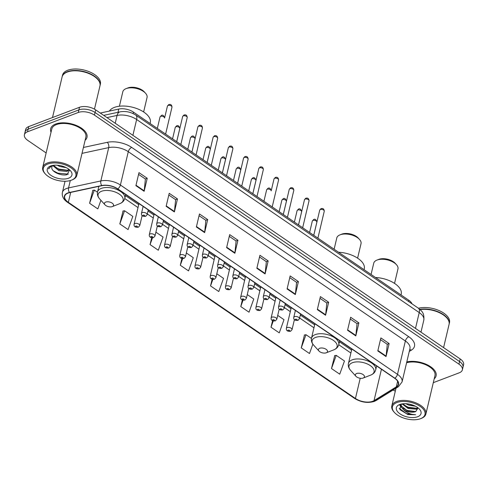 <?xml version="1.0" encoding="UTF-8"?>
<svg xmlns="http://www.w3.org/2000/svg" width="488" height="488" viewBox="0 0 488 488"><rect width="100%" height="100%" fill="white"/><g stroke="black" fill="none" stroke-linecap="round" stroke-linejoin="round"><path stroke-width="0.73" d="M100.278 113.045L118.767 109.062A11.669 5.96 13.3 0 1 133.444 112.118L408.81 300.26A11.669 5.96 13.3 0 1 412.037 303.871M433.295 382.671L459.257 372.801A11.669 5.96 -166.7 0 0 462.368 369.849L463.6 364.64A11.669 5.96 -166.7 0 0 460.172 358.942L95.678 109.898A11.669 5.96 -166.7 0 0 79.501 107.281L28.743 126.581A11.669 5.96 -166.7 0 0 25.632 129.527L25.016 132.132A11.669 5.96 -166.7 0 1 28.127 129.186A11.669 5.96 -166.7 0 0 25.016 132.132L24.4 134.737A11.669 5.96 -166.7 0 0 27.828 140.44L46.134 152.945M462.984 367.244A11.669 5.96 -166.7 0 0 459.556 361.547L95.062 112.502A11.669 5.96 -166.7 0 0 78.885 109.885L28.127 129.186L78.885 109.885A11.669 5.96 -166.7 0 1 95.062 112.502L459.556 361.547A11.669 5.96 -166.7 0 1 462.984 367.244M434.21 378.81A18.672 9.534 -166.7 0 0 436.107 375.851A18.672 9.534 -166.7 0 0 427.006 364.67A18.672 9.534 -166.7 0 0 406.797 361.919A18.672 9.534 -166.7 0 1 427.006 364.67A18.672 9.534 -166.7 0 1 436.107 375.851A18.672 9.534 -166.7 0 1 434.21 378.81M85.107 140.288A18.672 9.534 -166.7 0 0 87.01 137.329A18.672 9.534 -166.7 0 0 76.683 125.599A18.672 9.534 -166.7 0 0 55.638 124.019A18.672 9.534 -166.7 0 0 50.66 128.734A18.672 9.534 -166.7 0 0 51.033 132.236A18.672 9.534 -166.7 0 1 50.66 128.734A18.672 9.534 -166.7 0 1 55.638 124.019A18.672 9.534 -166.7 0 1 76.683 125.599A18.672 9.534 -166.7 0 1 87.01 137.329A18.672 9.534 -166.7 0 1 85.107 140.288M372.692 401.288A12.45 6.356 13.3 0 1 355.441 398.495L68.35 202.343A12.45 6.356 13.3 0 1 64.697 196.261A12.45 6.356 13.3 0 1 69.619 192.644L101.901 185.69A12.45 6.356 13.3 0 1 117.553 188.954L394.639 378.267A12.45 6.356 13.3 0 1 398.293 384.349A12.45 6.356 13.3 0 1 396.311 386.844L374.028 400.636A12.45 6.356 13.3 0 1 372.692 401.288M372.917 401.435A12.761 6.515 -166.7 0 0 374.284 400.77L396.561 386.978A12.761 6.515 -166.7 0 0 394.847 378.188L117.767 188.868A12.761 6.515 -166.7 0 0 101.724 185.531L69.436 192.486A12.761 6.515 -166.7 0 0 68.137 202.422L355.227 398.574A12.761 6.515 -166.7 0 0 372.917 401.435M92.811 190.351L89.585 203.27L97.832 208.907L100.924 200.312M123.049 211.011L119.822 223.931L128.069 229.567L132.815 216.385L124.568 210.749L122.872 211.042M334.707 355.624L331.486 368.55L339.727 374.186L344.473 360.998L336.232 355.362L334.53 355.654M304.469 334.969L301.249 347.889L309.496 353.525L312.863 344.156M462.368 369.849A11.669 5.96 -166.7 0 0 458.94 364.152L94.446 115.107A11.669 5.96 -166.7 0 0 78.269 112.49L27.511 131.791A11.669 5.96 -166.7 0 0 24.4 134.737M393.127 389.997A11.669 5.96 -166.7 0 0 395.323 391.101M196.377 226.981L199.452 213.957L207.699 219.594L204.624 232.617L196.377 226.981M166.14 206.32L169.214 193.303L177.461 198.933L174.387 211.957L166.14 206.32M135.902 185.666L138.982 172.642L147.224 178.273L144.149 191.296L135.902 185.666M287.084 288.963L290.165 275.94L298.412 281.57L295.332 294.593L287.084 288.963M317.322 309.618L320.402 296.6L328.65 302.231L325.569 315.254L317.322 309.618M347.56 330.278L350.64 317.255L358.887 322.891L355.807 335.915L347.56 330.278M377.797 350.939L380.878 337.916L389.125 343.552L386.045 356.575L377.797 350.939M226.615 247.642L229.689 234.618L237.937 240.255L234.862 253.278L226.615 247.642M256.853 268.302L259.927 255.279L268.174 260.915L265.094 273.933L256.853 268.302M151.677 237.741L150.06 244.592L158.307 250.228L163.053 237.04L155.898 232.154M242.335 299.949L240.773 306.568L249.02 312.204L253.766 299.022L247.264 294.581M272.566 320.653L271.011 327.228L279.258 332.865L284.004 319.683L277.721 315.388M181.896 258.494L180.298 265.252L188.545 270.889L193.291 257.701L186.355 252.961M212.115 279.234L210.535 285.913L218.783 291.543L223.528 278.361L216.806 273.768M268.174 260.915L266.277 261.635M259.518 257.011L266.338 261.672L265.173 273.493A3.111 1.61 124.3 0 1 265.094 273.933M237.937 240.255L236.046 240.974M229.281 236.357L236.101 241.011L234.935 252.833A3.111 1.61 124.3 0 1 234.862 253.278M389.125 343.552L387.228 344.272M380.469 339.654L387.283 344.308L386.118 356.13A3.111 1.61 124.3 0 1 386.045 356.575M358.887 322.891L356.99 323.611M350.231 318.993L357.045 323.648L355.88 335.476A3.111 1.61 124.3 0 1 355.807 335.915M328.65 302.231L326.753 302.95M319.994 298.333L326.814 302.993L325.649 314.815A3.111 1.61 124.3 0 1 325.569 315.254M298.412 281.57L296.515 282.296M289.756 277.672L296.576 282.332L295.411 294.154A3.111 1.61 124.3 0 1 295.332 294.593M147.224 178.273L145.333 178.992M138.568 174.375L145.387 179.035L144.222 190.857A3.111 1.61 124.3 0 1 144.149 191.296M177.461 198.933L175.57 199.653M168.805 195.035L175.625 199.696L174.46 211.517A3.111 1.61 124.3 0 1 174.387 211.957M207.699 219.594L205.808 220.314M199.043 215.696L205.863 220.35L204.698 232.178A3.111 1.61 124.3 0 1 204.624 232.617M210.535 285.913L212.872 279.411M240.773 306.568L243.073 300.181M271.011 327.228L273.28 320.927M301.249 347.889L305.994 334.707L311.448 338.428M305.994 334.707L304.292 335M331.486 368.55L336.232 355.362M180.298 265.252L182.683 258.628M150.06 244.592L152.5 237.821M119.822 223.931L124.568 210.749M89.585 203.27L94.33 190.088L97.478 192.235M94.33 190.088L92.635 190.381M396.878 402.545A16.732 8.54 -166.7 0 0 394.432 412.464A16.732 8.54 -166.7 0 0 420.522 418.698A16.732 8.54 -166.7 0 0 420.632 418.655A16.732 8.54 -166.7 0 0 420.009 406.26A16.732 8.54 -166.7 0 0 396.878 402.545M421.223 418.423A17.507 8.937 -166.7 0 0 421.345 418.381A17.507 8.937 -166.7 0 0 425.89 414.001A17.507 8.937 -166.7 0 0 416.209 403.003A17.507 8.937 -166.7 0 0 396.482 401.52A17.507 8.937 -166.7 0 0 391.815 405.943A17.507 8.937 -166.7 0 0 393.926 411.896L394.432 412.464M418.137 408.06L416.258 409.17L408.108 408.474L402.112 403.887M417.826 407.706L416.453 408.358L408.297 407.663L402.734 403.802M415.416 406.217L408.877 405.217L405.827 403.698M413.641 405.412L407.797 403.881M401.002 404.107L399.885 409.615L407.925 414.58L415.63 414.739C410.975 414.66 406.925 412.964 403.491 409.639A8.796 4.49 -166.7 0 0 415.685 411.616L407.529 410.914L401.441 406.126L401.148 404.467M403.491 409.639L401.252 406.943L401.02 404.869L401.368 404.027M417.661 416.746A12.688 6.478 -166.7 0 0 419.515 409.231A12.688 6.478 -166.7 0 0 399.739 404.497A12.688 6.478 -166.7 0 0 399.654 404.534A12.688 6.478 -166.7 0 0 400.123 413.934A12.688 6.478 -166.7 0 0 417.661 416.746M415.685 411.616L418.063 407.889M449.1 324.264A19.453 9.931 -166.7 0 0 449.143 324.105L449.485 322.641A19.453 9.931 -166.7 0 0 439.725 310.862A19.453 9.931 -166.7 0 0 418.454 308.251M449.143 324.105A19.453 9.931 -166.7 0 0 440.31 312.777A19.453 9.931 -166.7 0 0 419.851 309.337M446.66 317.749A19.258 9.833 -166.7 0 0 446.593 317.676A19.258 9.833 -166.7 0 0 420.113 309.569M443.586 347.608L449.064 324.428A19.453 9.931 -166.7 0 0 446.721 317.816A19.453 9.931 -166.7 0 0 420.144 309.606M425.89 414.001L434.973 375.583A17.507 8.937 -166.7 0 0 425.926 364.865A17.507 8.937 -166.7 0 0 406.595 362.761M415.63 414.739L406.602 413.726L399.227 408.322M415.813 411.573L407.37 410.469L403.045 408.279M401.13 406.626L399.94 404.961M416.575 408.322L408.139 407.218L403.814 405.028M411.848 404.772L409.584 404.186M401.594 407.59L399.751 405.18M402.362 404.339L401.935 403.918M394.542 283.394L397.964 268.931A12.45 6.356 -166.7 0 0 396.463 264.697L395.195 263.282A10.504 5.362 -166.7 0 0 378.81 259.366A10.504 5.362 -166.7 0 0 378.743 259.39A10.504 5.362 -166.7 0 0 378.67 259.421M396.463 264.697A12.45 6.356 -166.7 0 0 377.053 260.055A12.45 6.356 -166.7 0 0 376.968 260.086A12.45 6.356 -166.7 0 0 373.735 263.203L371.069 274.476M356.612 373.521A4.667 2.385 -166.7 0 0 355.935 376.291A4.667 2.385 -166.7 0 0 363.212 378.029A4.667 2.385 -166.7 0 0 363.243 378.017A4.667 2.385 -166.7 0 0 363.072 374.558A4.667 2.385 -166.7 0 0 356.612 373.521M401.014 294.935L401.209 294.099A21.399 10.925 -166.7 0 0 375.492 277.501M357.6 258.152L361.022 243.689A12.45 6.356 -166.7 0 0 359.522 239.456L358.247 238.04A10.504 5.362 -166.7 0 0 341.868 234.124A10.504 5.362 -166.7 0 0 341.795 234.149A10.504 5.362 -166.7 0 0 341.728 234.179M359.522 239.456A12.45 6.356 -166.7 0 0 340.105 234.813A12.45 6.356 -166.7 0 0 340.026 234.844A12.45 6.356 -166.7 0 0 336.787 237.955L334.121 249.234M319.67 348.28A4.667 2.385 -166.7 0 0 318.987 351.049A4.667 2.385 -166.7 0 0 326.271 352.787A4.667 2.385 -166.7 0 0 326.301 352.775A4.667 2.385 -166.7 0 0 326.124 349.316A4.667 2.385 -166.7 0 0 319.67 348.28M364.066 269.693L364.268 268.858A21.399 10.925 -166.7 0 0 338.544 252.253M143.631 111.959L147.053 97.49A12.45 6.356 -166.7 0 0 145.552 93.257L144.277 91.848A10.504 5.362 -166.7 0 0 127.899 87.931A10.504 5.362 -166.7 0 0 127.826 87.956A10.504 5.362 -166.7 0 0 127.758 87.986M145.552 93.257A12.45 6.356 -166.7 0 0 126.142 88.615A12.45 6.356 -166.7 0 0 126.056 88.651A12.45 6.356 -166.7 0 0 122.817 91.762L119.401 106.231M105.701 202.087A4.667 2.385 -166.7 0 0 105.018 204.856A4.667 2.385 -166.7 0 0 112.301 206.595A4.667 2.385 -166.7 0 0 112.332 206.583A4.667 2.385 -166.7 0 0 112.155 203.124A4.667 2.385 -166.7 0 0 105.701 202.087M150.097 123.501L150.298 122.665A21.399 10.925 -166.7 0 0 138.464 109.221A21.399 10.925 -166.7 0 0 114.351 107.415A21.399 10.925 -166.7 0 0 109.379 111.087M47.781 164.023A16.732 8.54 -166.7 0 0 45.329 173.941A16.732 8.54 -166.7 0 0 71.419 180.176A16.732 8.54 -166.7 0 0 71.535 180.133A16.732 8.54 -166.7 0 0 70.906 167.738A16.732 8.54 -166.7 0 0 47.781 164.023M72.12 179.901A17.507 8.937 -166.7 0 0 72.242 179.852A17.507 8.937 -166.7 0 0 76.793 175.479A17.507 8.937 -166.7 0 0 67.106 164.48A17.507 8.937 -166.7 0 0 47.385 162.998A17.507 8.937 -166.7 0 0 42.712 167.421A17.507 8.937 -166.7 0 0 44.823 173.374L45.329 173.941M76.793 175.479L85.87 137.061A17.507 8.937 -166.7 0 0 76.189 126.063A17.507 8.937 -166.7 0 0 56.462 124.58A17.507 8.937 -166.7 0 0 51.795 129.003L42.712 167.421M94.465 109.153L99.961 85.906A19.453 9.931 -166.7 0 0 97.618 79.294A19.453 9.931 -166.7 0 0 67.289 72.041A19.453 9.931 -166.7 0 0 67.155 72.09A19.453 9.931 -166.7 0 0 62.098 76.958L52.503 117.547M97.557 79.221A19.258 9.833 -166.7 0 0 97.496 79.154A19.258 9.833 -166.7 0 0 67.466 71.974A19.258 9.833 -166.7 0 0 67.332 72.023A19.258 9.833 -166.7 0 0 67.246 72.059M99.997 85.742A19.453 9.931 -166.7 0 0 100.04 85.583A19.453 9.931 -166.7 0 0 89.28 73.359A19.453 9.931 -166.7 0 0 67.362 71.718A19.453 9.931 -166.7 0 0 62.177 76.628A19.453 9.931 -166.7 0 0 62.141 76.793M100.04 85.583L100.388 84.119A19.453 9.931 -166.7 0 0 89.627 71.895A19.453 9.931 -166.7 0 0 67.71 70.248A19.453 9.931 -166.7 0 0 62.525 75.164L62.177 76.628M69.204 169.696L66.96 171.489L58.841 170.641L52.692 165.438M69.04 169.428L67.204 170.452L59.085 169.611L53.357 165.31M66.185 167.634L59.817 166.506L57.194 165.206M62.928 166.31L60.738 165.719M52.722 165.408L51.807 166.823L51.783 167.78L51.819 166.768M68.564 178.224A12.688 6.478 -166.7 0 0 70.418 170.709A12.688 6.478 -166.7 0 0 50.636 165.975A12.688 6.478 -166.7 0 0 50.551 166.011A12.688 6.478 -166.7 0 0 51.027 175.412A12.688 6.478 -166.7 0 0 68.564 178.224M51.783 167.78C51.673 172.179 62.104 176.314 67.161 174.588L69.619 169.94M51.136 165.804L48.605 168.897L51.734 165.627M48.605 168.897L48.678 168.445M68.393 174.118L57.907 173.179L53.29 170.763M67.637 170.312L58.883 169.043L54.619 166.878M408.523 301.468L408.81 300.26M133.096 113.588L133.444 112.118M118.004 112.289L118.767 109.062M460.172 358.942L458.94 364.152M28.743 126.581L27.511 131.791M79.501 107.281L78.269 112.49M95.678 109.898L94.446 115.107M418.338 308.172A7.784 4.026 124.3 0 1 419.235 312.582L136.64 119.505A15.561 7.948 -166.7 0 0 117.077 115.43A7.784 4.563 -102.2 0 1 119.932 111.874C125.575 110.892 130.845 111.966 135.743 115.089L418.338 308.172C421.412 310.886 424.554 312.43 423.804 320.189A15.561 7.948 -166.7 0 0 419.235 312.582L415.489 328.412M106.957 117.608L117.077 115.43L115.223 123.257M135.743 115.089A7.784 4.026 124.3 0 1 136.64 119.505L132.901 135.335M355.441 398.495L360.223 378.255M68.137 202.422A3.892 2.013 124.3 0 1 67.423 202.227L354.514 398.379C361.053 402.35 367.641 403.369 374.265 401.423L376.181 400.483A3.892 2.983 -121.8 0 1 374.284 400.77M117.767 188.868A3.892 2.013 -55.7 0 0 120.408 185.019L397.488 374.339A3.892 2.013 124.3 0 1 394.847 378.188M101.724 185.531A3.892 2.281 -102.2 0 1 100.839 180.944A15.561 7.948 13.3 0 1 120.408 185.019L128.289 151.683A15.561 7.948 -166.7 0 0 108.72 147.608L82.021 153.36M376.181 400.483L398.464 386.691A3.892 2.983 -121.8 0 1 396.561 386.978M408.785 336.738A3.892 2.013 124.3 0 0 405.369 341.002L397.488 374.339A15.561 7.948 13.3 0 1 402.063 381.939L409.944 348.603A15.561 7.948 -166.7 0 0 405.369 341.002L128.289 151.683A3.892 2.013 124.3 0 1 131.699 147.425L408.785 336.738A19.453 9.931 13.3 0 1 411.396 350.14L409.267 351.464M69.436 192.486A3.892 2.281 -102.2 0 1 68.558 187.904L100.839 180.944L108.72 147.608A3.892 2.281 77.8 0 0 107.244 142.331A19.453 9.931 13.3 0 1 131.699 147.425M67.423 202.227C63.416 199.433 61.738 196.164 62.403 192.418A15.561 7.948 13.3 0 1 68.558 187.904L70.296 180.548M354.514 398.379A3.892 2.013 -55.7 0 0 355.227 398.574M83.411 147.461L107.244 142.331M411.396 350.14A3.892 2.983 58.2 0 0 409.67 349.743M68.35 202.343L70.699 192.412M124.763 198.531L138.019 207.589M147.333 213.951L153.244 217.99M162.559 224.358L168.476 228.396M177.791 234.758L183.701 238.803M193.016 245.165L198.933 249.209M208.248 255.572L214.159 259.61M223.474 265.972L229.391 270.017M238.699 276.379L244.616 280.423M253.931 286.785L259.848 290.824M269.156 297.192L275.073 301.23M284.388 307.592L290.299 311.637M299.614 317.999L313.955 327.796M338.733 344.729L350.896 353.037M374.028 400.636L381.445 369.257M396.311 386.844L397.635 381.232M256.95 267.875L265.173 273.493M287.188 288.536L295.411 294.154M317.426 309.197L325.649 314.815M347.663 329.858L355.88 335.476M377.901 350.518L386.118 356.13M226.713 247.221L234.935 252.833M196.475 226.56L204.698 232.178M166.237 205.899L174.46 211.517M135.999 185.239L144.222 190.857M370.624 375.132A12.865 6.57 -166.7 0 0 370.715 375.095A12.865 6.57 -166.7 0 0 370.233 365.561A12.865 6.57 -166.7 0 0 352.446 362.706A12.865 6.57 -166.7 0 0 350.561 370.331L355.935 376.291M376.626 365.963L375.711 369.837A14.006 7.149 -166.7 0 0 367.964 361.041A14.006 7.149 -166.7 0 0 352.183 359.857A14.006 7.149 -166.7 0 0 348.45 363.395C347.932 365.847 348.639 368.159 350.561 370.331M333.682 349.89A12.865 6.57 -166.7 0 0 333.768 349.853A12.865 6.57 -166.7 0 0 333.286 340.319A12.865 6.57 -166.7 0 0 315.498 337.464A12.865 6.57 -166.7 0 0 313.619 345.089L318.987 351.049M339.685 340.722L338.764 344.595A14.006 7.149 -166.7 0 0 331.023 335.799A14.006 7.149 -166.7 0 0 315.242 334.615A14.006 7.149 -166.7 0 0 311.503 338.154C310.99 340.606 311.692 342.918 313.619 345.089M119.712 203.691A12.865 6.57 -166.7 0 0 119.798 203.661A12.865 6.57 -166.7 0 0 119.316 194.126A12.865 6.57 -166.7 0 0 101.528 191.272A12.865 6.57 -166.7 0 0 99.65 198.897L105.018 204.856M125.715 194.529L124.794 198.403A14.006 7.149 -166.7 0 0 117.053 189.6A14.006 7.149 -166.7 0 0 101.272 188.417A14.006 7.149 -166.7 0 0 97.533 191.955C97.02 194.413 97.722 196.725 99.65 198.897M312.32 221.015L313.631 219.545C315.028 218.667 316.108 219.515 316.865 222.089A2.336 1.19 -166.7 0 0 315.577 220.625A2.336 1.19 -166.7 0 0 312.948 220.43A2.336 1.19 -166.7 0 0 312.32 221.015L309.612 232.489M287.139 327.582A2.916 1.488 13.3 0 1 290.427 327.826A2.916 1.488 13.3 0 1 292.037 329.662L290.58 331.279C287.481 331.547 286.072 330.565 286.358 328.32A2.916 1.488 13.3 0 1 287.139 327.582M289.5 331.09A0.97 0.494 -166.7 0 0 289.476 330.364A0.97 0.494 -166.7 0 0 288.127 330.15A0.97 0.494 -166.7 0 0 288.152 330.87A0.97 0.494 -166.7 0 0 289.5 331.09M297.094 210.615L298.4 209.145C299.797 208.26 300.876 209.108 301.639 211.688A2.336 1.19 -166.7 0 0 300.346 210.218A2.336 1.19 -166.7 0 0 297.717 210.023A2.336 1.19 -166.7 0 0 297.094 210.615L294.386 222.083M271.907 317.176A2.916 1.488 13.3 0 1 275.195 317.426A2.916 1.488 13.3 0 1 276.812 319.256L275.348 320.872C272.249 321.147 270.846 320.159 271.133 317.914A2.916 1.488 13.3 0 1 271.907 317.176M274.274 320.683A0.97 0.494 -166.7 0 0 274.244 319.963A0.97 0.494 -166.7 0 0 272.896 319.744A0.97 0.494 -166.7 0 0 272.926 320.464A0.97 0.494 -166.7 0 0 274.274 320.683M281.869 200.208L283.174 198.738C284.571 197.853 285.651 198.701 286.407 201.282A2.336 1.19 -166.7 0 0 285.12 199.818A2.336 1.19 -166.7 0 0 282.491 199.616A2.336 1.19 -166.7 0 0 281.869 200.208L279.154 211.676M256.682 306.769A2.916 1.488 13.3 0 1 259.97 307.019A2.916 1.488 13.3 0 1 261.58 308.849L260.122 310.466C257.024 310.74 255.614 309.752 255.901 307.507A2.916 1.488 13.3 0 1 256.682 306.769M259.043 310.276A0.97 0.494 -166.7 0 0 259.018 309.557A0.97 0.494 -166.7 0 0 257.67 309.337A0.97 0.494 -166.7 0 0 257.695 310.057A0.97 0.494 -166.7 0 0 259.043 310.276M266.637 189.801L267.942 188.331C269.339 187.453 270.419 188.301 271.182 190.875A2.336 1.19 -166.7 0 0 269.888 189.411A2.336 1.19 -166.7 0 0 267.259 189.21A2.336 1.19 -166.7 0 0 266.637 189.801L263.929 201.276M241.45 296.368A2.916 1.488 13.3 0 1 244.738 296.613A2.916 1.488 13.3 0 1 246.355 298.449L244.891 300.065C241.792 300.334 240.389 299.351 240.675 297.101A2.916 1.488 13.3 0 1 241.45 296.368M243.817 299.87A0.97 0.494 -166.7 0 0 243.786 299.15A0.97 0.494 -166.7 0 0 242.438 298.93A0.97 0.494 -166.7 0 0 242.469 299.656A0.97 0.494 -166.7 0 0 243.817 299.87M251.411 179.395L252.717 177.931C254.114 177.046 255.194 177.894 255.95 180.475A2.336 1.19 -166.7 0 0 254.663 179.004A2.336 1.19 -166.7 0 0 252.034 178.809A2.336 1.19 -166.7 0 0 251.411 179.395L248.697 190.869M226.225 285.962A2.916 1.488 13.3 0 1 229.512 286.206A2.916 1.488 13.3 0 1 231.123 288.042L229.665 289.659C226.566 289.927 225.157 288.945 225.444 286.7A2.916 1.488 13.3 0 1 226.225 285.962M228.585 289.469A0.97 0.494 -166.7 0 0 228.561 288.743A0.97 0.494 -166.7 0 0 227.213 288.53A0.97 0.494 -166.7 0 0 227.237 289.25A0.97 0.494 -166.7 0 0 228.585 289.469M236.18 168.994L237.485 167.524C238.882 166.64 239.962 167.488 240.724 170.068A2.336 1.19 -166.7 0 0 239.431 168.598A2.336 1.19 -166.7 0 0 236.802 168.403A2.336 1.19 -166.7 0 0 236.18 168.994L233.471 180.462M210.993 275.555A2.916 1.488 13.3 0 1 214.281 275.805A2.916 1.488 13.3 0 1 215.897 277.635L214.433 279.252C211.334 279.526 209.931 278.538 210.218 276.293A2.916 1.488 13.3 0 1 210.993 275.555M213.36 279.063A0.97 0.494 -166.7 0 0 213.329 278.343A0.97 0.494 -166.7 0 0 211.981 278.123A0.97 0.494 -166.7 0 0 212.012 278.843A0.97 0.494 -166.7 0 0 213.36 279.063M220.954 158.588L222.26 157.118C223.656 156.233 224.736 157.081 225.493 159.661A2.336 1.19 -166.7 0 0 224.206 158.197A2.336 1.19 -166.7 0 0 221.576 157.996A2.336 1.19 -166.7 0 0 220.954 158.588L218.24 170.056M195.767 265.149A2.916 1.488 13.3 0 1 199.055 265.399A2.916 1.488 13.3 0 1 200.666 267.229L199.208 268.845C196.109 269.12 194.7 268.132 194.986 265.887A2.916 1.488 13.3 0 1 195.767 265.149M198.128 268.656A0.97 0.494 -166.7 0 0 198.104 267.936A0.97 0.494 -166.7 0 0 196.756 267.717A0.97 0.494 -166.7 0 0 196.78 268.437A0.97 0.494 -166.7 0 0 198.128 268.656M205.722 148.181L207.028 146.711C208.425 145.833 209.504 146.681 210.267 149.255A2.336 1.19 -166.7 0 0 208.974 147.791A2.336 1.19 -166.7 0 0 206.345 147.596A2.336 1.19 -166.7 0 0 205.722 148.181L203.014 159.655M180.536 254.748A2.916 1.488 13.3 0 1 183.823 254.992A2.916 1.488 13.3 0 1 185.44 256.828L183.976 258.445C180.877 258.713 179.474 257.731 179.761 255.486A2.916 1.488 13.3 0 1 180.536 254.748M182.902 258.256A0.97 0.494 -166.7 0 0 182.872 257.53A0.97 0.494 -166.7 0 0 181.524 257.316A0.97 0.494 -166.7 0 0 181.554 258.036A0.97 0.494 -166.7 0 0 182.902 258.256M190.497 137.781L191.802 136.311C193.199 135.426 194.279 136.274 195.041 138.854A2.336 1.19 -166.7 0 0 193.748 137.384A2.336 1.19 -166.7 0 0 191.119 137.189A2.336 1.19 -166.7 0 0 190.497 137.781L187.782 149.249M165.31 244.342A2.916 1.488 13.3 0 1 168.598 244.586A2.916 1.488 13.3 0 1 170.208 246.422L168.75 248.038C165.652 248.313 164.243 247.325 164.529 245.08A2.916 1.488 13.3 0 1 165.31 244.342M167.671 247.849A0.97 0.494 -166.7 0 0 167.646 247.129A0.97 0.494 -166.7 0 0 166.298 246.91A0.97 0.494 -166.7 0 0 166.323 247.629A0.97 0.494 -166.7 0 0 167.671 247.849M175.265 127.374L176.571 125.904C177.968 125.019 179.047 125.867 179.81 128.448A2.336 1.19 -166.7 0 0 178.516 126.984A2.336 1.19 -166.7 0 0 175.887 126.782A2.336 1.19 -166.7 0 0 175.265 127.374L172.557 138.842M150.078 233.935A2.916 1.488 13.3 0 1 153.366 234.185A2.916 1.488 13.3 0 1 154.983 236.015L153.519 237.632C150.42 237.906 149.017 236.918 149.304 234.673A2.916 1.488 13.3 0 1 150.078 233.935M152.445 237.442A0.97 0.494 -166.7 0 0 152.415 236.723A0.97 0.494 -166.7 0 0 151.066 236.503A0.97 0.494 -166.7 0 0 151.097 237.223A0.97 0.494 -166.7 0 0 152.445 237.442M160.04 116.968L161.345 115.497C162.742 114.619 163.822 115.467 164.584 118.041A2.336 1.19 -166.7 0 0 163.291 116.577A2.336 1.19 -166.7 0 0 160.662 116.376A2.336 1.19 -166.7 0 0 160.04 116.968L157.325 128.442M134.853 223.534A2.916 1.488 13.3 0 1 138.141 223.779A2.916 1.488 13.3 0 1 139.751 225.615L138.293 227.231C135.194 227.499 133.785 226.511 134.072 224.266A2.916 1.488 13.3 0 1 134.853 223.534M137.213 227.036A0.97 0.494 -166.7 0 0 137.189 226.316A0.97 0.494 -166.7 0 0 135.841 226.096A0.97 0.494 -166.7 0 0 135.865 226.822A0.97 0.494 -166.7 0 0 137.213 227.036M320.348 209.517A2.336 1.19 -166.7 0 0 319.725 210.108L321.031 208.638C323.019 208.108 324.099 208.956 324.27 211.182A2.336 1.19 -166.7 0 0 322.977 209.712A2.336 1.19 -166.7 0 0 320.348 209.517M295.399 310.466L293.758 317.407A2.916 1.488 13.3 0 1 294.538 316.669A2.916 1.488 13.3 0 1 297.826 316.913A2.916 1.488 13.3 0 1 299.437 318.749L300.565 313.991M295.527 319.237A0.97 0.494 -166.7 0 0 295.551 319.957A0.97 0.494 -166.7 0 0 296.899 320.177A0.97 0.494 -166.7 0 0 296.875 319.457A0.97 0.494 -166.7 0 0 295.527 319.237M305.116 199.11A2.336 1.19 -166.7 0 0 304.494 199.702L305.799 198.232C307.794 197.701 308.874 198.549 309.038 200.775A2.336 1.19 -166.7 0 0 307.751 199.305A2.336 1.19 -166.7 0 0 305.116 199.11M280.173 300.059L278.532 307.001A2.916 1.488 13.3 0 1 279.307 306.263A2.916 1.488 13.3 0 1 282.595 306.513A2.916 1.488 13.3 0 1 284.211 308.343L285.334 303.591M280.301 308.831A0.97 0.494 -166.7 0 0 280.325 309.551A0.97 0.494 -166.7 0 0 281.674 309.77A0.97 0.494 -166.7 0 0 281.649 309.05A0.97 0.494 -166.7 0 0 280.301 308.831M289.89 188.704A2.336 1.19 -166.7 0 0 289.268 189.295L290.574 187.825C292.562 187.3 293.642 188.148 293.813 190.369A2.336 1.19 -166.7 0 0 292.519 188.905A2.336 1.19 -166.7 0 0 289.89 188.704M264.941 289.659L263.3 296.594A2.916 1.488 13.3 0 1 264.081 295.862A2.916 1.488 13.3 0 1 267.369 296.106A2.916 1.488 13.3 0 1 268.979 297.942L270.108 293.184M265.069 298.424A0.97 0.494 -166.7 0 0 265.094 299.15A0.97 0.494 -166.7 0 0 266.442 299.364A0.97 0.494 -166.7 0 0 266.418 298.644A0.97 0.494 -166.7 0 0 265.069 298.424M274.659 178.303A2.336 1.19 -166.7 0 0 274.036 178.889L275.342 177.425C277.337 176.894 278.416 177.742 278.581 179.962A2.336 1.19 -166.7 0 0 277.294 178.498A2.336 1.19 -166.7 0 0 274.659 178.303M249.716 279.252L248.075 286.194A2.916 1.488 13.3 0 1 248.849 285.456A2.916 1.488 13.3 0 1 252.137 285.7A2.916 1.488 13.3 0 1 253.754 287.536L254.876 282.778M249.844 288.024A0.97 0.494 -166.7 0 0 249.868 288.743A0.97 0.494 -166.7 0 0 251.216 288.963A0.97 0.494 -166.7 0 0 251.192 288.237A0.97 0.494 -166.7 0 0 249.844 288.024M259.433 167.896A2.336 1.19 -166.7 0 0 258.811 168.488L260.116 167.018C262.105 166.487 263.185 167.335 263.355 169.562A2.336 1.19 -166.7 0 0 262.062 168.092A2.336 1.19 -166.7 0 0 259.433 167.896M234.484 268.845L232.843 275.787A2.916 1.488 13.3 0 1 233.624 275.049A2.916 1.488 13.3 0 1 236.912 275.299A2.916 1.488 13.3 0 1 238.522 277.129L239.651 272.371M234.612 277.617A0.97 0.494 -166.7 0 0 234.636 278.337A0.97 0.494 -166.7 0 0 235.985 278.556A0.97 0.494 -166.7 0 0 235.96 277.837A0.97 0.494 -166.7 0 0 234.612 277.617M244.201 157.49A2.336 1.19 -166.7 0 0 243.579 158.081L244.884 156.611C246.879 156.081 247.959 156.929 248.124 159.155A2.336 1.19 -166.7 0 0 246.836 157.691A2.336 1.19 -166.7 0 0 244.201 157.49M219.258 258.439L217.618 265.38A2.916 1.488 13.3 0 1 218.392 264.642A2.916 1.488 13.3 0 1 221.68 264.892A2.916 1.488 13.3 0 1 223.297 266.722L224.419 261.971M219.386 267.211A0.97 0.494 -166.7 0 0 219.411 267.93A0.97 0.494 -166.7 0 0 220.759 268.15A0.97 0.494 -166.7 0 0 220.735 267.43A0.97 0.494 -166.7 0 0 219.386 267.211M228.976 147.089A2.336 1.19 -166.7 0 0 228.353 147.675L229.659 146.205C231.648 145.68 232.727 146.528 232.898 148.749A2.336 1.19 -166.7 0 0 231.605 147.284A2.336 1.19 -166.7 0 0 228.976 147.089M204.027 248.038L202.386 254.98A2.916 1.488 13.3 0 1 203.167 254.242A2.916 1.488 13.3 0 1 206.454 254.486A2.916 1.488 13.3 0 1 208.065 256.322L209.193 251.564M204.155 256.804A0.97 0.494 -166.7 0 0 204.185 257.53A0.97 0.494 -166.7 0 0 205.533 257.743A0.97 0.494 -166.7 0 0 205.503 257.024A0.97 0.494 -166.7 0 0 204.155 256.804M213.744 136.683A2.336 1.19 -166.7 0 0 213.122 137.274L214.427 135.804C216.422 135.274 217.502 136.121 217.666 138.348A2.336 1.19 -166.7 0 0 216.379 136.878A2.336 1.19 -166.7 0 0 213.744 136.683M188.801 237.632L187.16 244.573A2.916 1.488 13.3 0 1 187.941 243.835A2.916 1.488 13.3 0 1 191.223 244.079A2.916 1.488 13.3 0 1 192.839 245.915L193.962 241.157M188.929 246.403A0.97 0.494 -166.7 0 0 188.954 247.123A0.97 0.494 -166.7 0 0 190.302 247.343A0.97 0.494 -166.7 0 0 190.277 246.623A0.97 0.494 -166.7 0 0 188.929 246.403M198.518 126.276A2.336 1.19 -166.7 0 0 197.896 126.868L199.202 125.398C201.19 124.867 202.27 125.715 202.441 127.941A2.336 1.19 -166.7 0 0 201.148 126.471A2.336 1.19 -166.7 0 0 198.518 126.276M173.569 227.225L171.929 234.167A2.916 1.488 13.3 0 1 172.709 233.429A2.916 1.488 13.3 0 1 175.997 233.679A2.916 1.488 13.3 0 1 177.614 235.509L178.736 230.751M173.697 235.997A0.97 0.494 -166.7 0 0 173.728 236.717A0.97 0.494 -166.7 0 0 175.076 236.936A0.97 0.494 -166.7 0 0 175.046 236.216A0.97 0.494 -166.7 0 0 173.697 235.997M183.293 115.869A2.336 1.19 -166.7 0 0 182.664 116.461L183.976 114.991C185.965 114.466 187.044 115.308 187.209 117.535A2.336 1.19 -166.7 0 0 185.922 116.071A2.336 1.19 -166.7 0 0 183.293 115.869M158.344 216.818L156.703 223.76A2.916 1.488 13.3 0 1 157.484 223.028A2.916 1.488 13.3 0 1 160.772 223.272A2.916 1.488 13.3 0 1 162.382 225.102L163.504 220.35M158.472 225.59A0.97 0.494 -166.7 0 0 158.496 226.31A0.97 0.494 -166.7 0 0 159.844 226.53A0.97 0.494 -166.7 0 0 159.82 225.81A0.97 0.494 -166.7 0 0 158.472 225.59M168.061 105.469A2.336 1.19 -166.7 0 0 167.439 106.055L168.744 104.591C170.733 104.06 171.813 104.908 171.983 107.128A2.336 1.19 -166.7 0 0 170.69 105.664A2.336 1.19 -166.7 0 0 168.061 105.469M143.118 206.418L141.477 213.36A2.916 1.488 13.3 0 1 142.252 212.622A2.916 1.488 13.3 0 1 145.54 212.866A2.916 1.488 13.3 0 1 147.156 214.702L148.279 209.944M143.24 215.19A0.97 0.494 -166.7 0 0 143.271 215.909A0.97 0.494 -166.7 0 0 144.619 216.129A0.97 0.494 -166.7 0 0 144.588 215.403A0.97 0.494 -166.7 0 0 143.24 215.19M423.804 320.189L420.973 332.157M103.688 115.369L119.932 111.874M398.464 386.691L402.063 381.939M62.403 192.418L65.044 181.255M125.465 195.59L138.714 204.643M148.029 211.005L153.94 215.049M163.254 221.412L169.171 225.45M178.486 231.812L184.397 235.856M193.712 242.219L199.629 246.263M208.943 252.625L214.854 256.664M224.169 263.032L230.086 267.07M239.401 273.433L245.311 277.477M254.626 283.839L260.543 287.883M269.858 294.246L275.769 298.284M285.084 304.652L291 308.69M300.315 315.053L314.65 324.849M339.428 341.783L351.592 350.091M396.006 388.21L391.815 405.943M401.215 404.058L401.02 404.869M420.632 418.655L421.345 418.381M378.743 259.39L376.968 260.086M351.842 349.03L348.45 363.395M375.711 369.837C375.071 372.265 373.405 374.015 370.715 375.095L363.243 378.017M341.795 234.149L340.026 234.844M314.9 323.788L311.503 338.154M338.764 344.595C338.129 347.023 336.464 348.774 333.768 349.853L326.301 352.775M127.826 87.956L126.056 88.651M98.863 186.343L97.533 191.955M124.794 198.403C124.159 200.824 122.494 202.581 119.798 203.661L112.332 206.583M71.535 180.133L72.242 179.852M316.865 222.089L313.741 235.308M294.416 319.585L292.037 329.662M291.251 307.629L286.358 328.32M301.639 211.688L298.516 224.907M279.191 309.185L276.812 319.256M276.019 297.222L271.133 317.914M286.407 201.282L283.284 214.5M263.959 298.778L261.58 308.849M260.793 286.822L255.901 307.507M271.182 190.875L274.036 178.889M248.734 288.371L246.355 298.449M245.562 276.415L240.675 297.101M255.95 180.475L252.827 193.687M233.508 277.965L231.123 288.042M230.336 266.009L225.444 286.7M240.724 170.068L237.601 183.287M218.276 267.564L215.897 277.635M215.104 255.602L210.218 276.293M225.493 159.661L222.369 172.88M203.051 257.158L200.666 267.229M199.879 245.202L194.986 265.887M210.267 149.255L207.144 162.474M187.819 246.751L185.44 256.828M184.647 234.795L179.761 255.486M195.041 138.854L191.912 152.073M172.593 236.351L170.208 246.422M169.421 224.389L164.529 245.08M179.81 128.448L176.686 141.666M157.362 225.944L154.983 236.015M154.19 213.988L149.304 234.673M164.584 118.041L167.439 106.055M142.136 215.537L139.751 225.615M138.964 203.581L134.072 224.266M319.725 210.108L313.766 235.326M293.758 317.407C293.471 319.652 294.88 320.64 297.979 320.366L299.437 318.749M324.27 211.182L317.895 238.144M304.494 199.702L298.534 224.919M278.532 307.001C278.245 309.246 279.648 310.234 282.747 309.959L284.211 308.343M309.038 200.775L302.664 227.744M289.268 189.295L283.308 214.513M263.3 296.594C263.014 298.839 264.423 299.827 267.522 299.559L268.979 297.942M293.813 190.369L287.438 217.337M248.075 286.194C247.788 288.439 249.191 289.421 252.29 289.152L253.754 287.536M278.581 179.962L272.206 206.93M258.811 168.488L252.851 193.706M232.843 275.787C232.556 278.032 233.965 279.02 237.064 278.746L238.522 277.129M263.355 169.562L256.981 196.524M243.579 158.081L237.619 183.299M217.618 265.38C217.331 267.625 218.74 268.613 221.833 268.339L223.297 266.722M248.124 159.155L241.749 186.123M228.353 147.675L222.394 172.892M202.386 254.98C202.105 257.225 203.508 258.207 206.607 257.939L208.065 256.322M232.898 148.749L226.524 175.717M213.122 137.274L207.162 162.492M187.16 244.573C186.874 246.818 188.283 247.806 191.375 247.532L192.839 245.915M217.666 138.348L211.292 165.31M197.896 126.868L191.936 152.085M171.929 234.167C171.648 236.412 173.051 237.4 176.15 237.125L177.614 235.509M202.441 127.941L196.066 154.909M182.664 116.461L176.705 141.679M156.703 223.76C156.416 226.005 157.825 226.993 160.924 226.719L162.382 225.102M187.209 117.535L180.834 144.503M141.477 213.36C141.191 215.605 142.594 216.587 145.692 216.318L147.156 214.702M171.983 107.128L165.609 134.096"/></g></svg>
